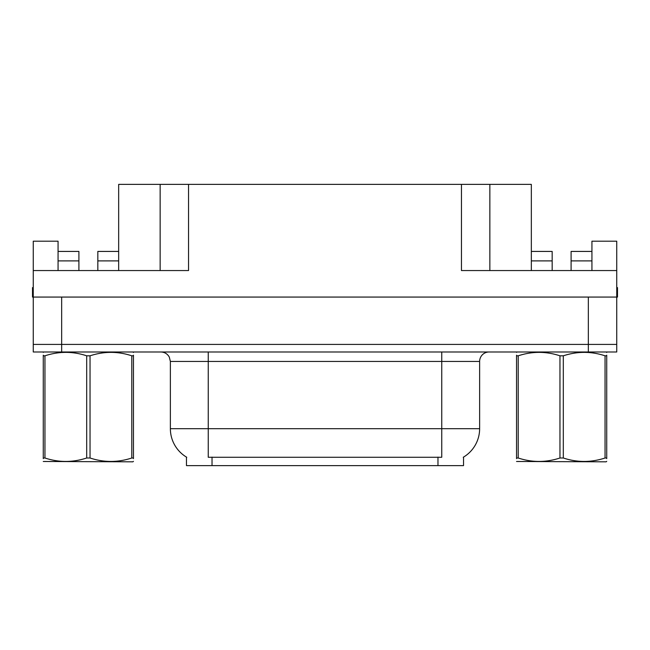<?xml version="1.0" encoding="UTF-8"?>
<svg xmlns="http://www.w3.org/2000/svg" width="650" height="650" viewBox="0 0 650 650"><rect width="100%" height="100%" fill="white"/><g stroke="black" fill="none" stroke-linecap="round" stroke-linejoin="round"><path stroke-width="0.97" d="M463.531 457.113L463.531 465.619L186.469 465.619L186.469 457.113M61.669 351.983L616.744 351.983L616.744 344.411L33.256 344.411L33.256 297.066L61.669 297.066L61.669 344.411L33.256 344.411L33.256 351.983L61.669 351.983L61.669 344.411L616.744 344.411L616.744 297.066L61.669 297.066M97.833 270.554L97.833 260.894L118.666 260.894L118.666 184.381L461.451 184.381L461.451 270.554L616.744 270.554L616.744 297.066L617.5 297.066L617.5 287.592L616.744 287.592M58.069 270.554L58.069 260.894L78.902 260.894L78.902 251.428L58.069 251.428L58.069 241.199L33.256 241.199L33.256 270.554L188.549 270.554L188.549 184.381M33.256 270.554L33.256 297.066L32.5 297.066L32.5 287.592L33.256 287.592M571.098 270.554L571.098 260.894L591.931 260.894L591.931 241.199L616.744 241.199L616.744 270.554M160.144 184.381L160.144 270.554M461.451 184.381L489.856 184.381L489.856 270.554M489.856 184.381L531.334 184.381L531.334 260.894L552.167 260.894L552.167 251.428L531.334 251.428M186.753 457.275A33.142 33.142 0 0 1 170.373 428.683L208.244 428.683L208.244 457.275L441.756 457.275L441.756 428.683L479.627 428.683L479.627 361.457A9.466 9.466 0 0 1 489.101 351.983M170.373 428.683L170.373 361.457L169.301 357.094C167.448 353.827 164.653 352.129 160.899 351.983M463.247 457.275A33.142 33.142 0 0 0 479.627 428.683M616.744 351.983L616.744 344.411M78.902 260.894L78.902 270.554M118.666 260.894L118.666 270.554M118.666 251.428L97.833 251.428L97.833 260.894M58.069 251.428L58.069 260.894M552.167 260.894L552.167 270.554M531.334 270.554L531.334 260.894M591.931 260.894L591.931 270.554M591.931 251.428L571.098 251.428L571.098 260.894M133.461 461.329L132.876 461.825L43.274 461.484M133.461 458.624L133.461 457.998C133.461 462.589 133.461 462.589 133.461 457.998L131.787 457.998L131.787 355.81C117.934 351.227 104.016 351.227 90.041 355.81L86.694 355.81C72.832 351.227 58.922 351.227 44.947 355.81L43.274 355.81C43.274 351.227 43.274 351.227 43.274 355.81L43.274 355.192M90.041 355.81L90.041 457.998C103.903 462.589 117.812 462.589 131.787 457.998M90.041 457.998L86.694 457.998L86.694 355.81M133.461 355.201L133.461 355.81C133.461 351.227 133.461 351.227 133.461 355.81L131.787 355.81M133.461 352.43L132.876 351.983M133.461 355.81L133.461 457.998M44.947 355.81L44.947 457.998L43.274 457.998L43.274 355.81M44.947 457.998C58.801 462.589 72.719 462.589 86.694 457.998M43.274 457.998C43.274 462.589 43.274 462.589 43.274 457.998L43.274 458.624M606.726 461.329L606.133 461.825L516.539 461.484M606.726 458.624L606.726 457.998C606.726 462.589 606.726 462.589 606.726 457.998L605.053 457.998L605.053 355.81C591.199 351.227 577.281 351.227 563.306 355.81L559.959 355.81C546.097 351.227 532.188 351.227 518.212 355.81L516.539 355.81C516.539 351.227 516.539 351.227 516.539 355.81L516.539 355.192M563.306 355.81L563.306 457.998C577.168 462.589 591.077 462.589 605.053 457.998M563.306 457.998L559.959 457.998L559.959 355.81M606.726 355.201L606.726 355.81C606.726 351.227 606.726 351.227 606.726 355.81L605.053 355.81M606.726 352.43L606.133 351.983M606.726 355.81L606.726 457.998M518.212 355.81L518.212 457.998L516.539 457.998L516.539 355.81M518.212 457.998C532.066 462.589 545.984 462.589 559.959 457.998M516.539 457.998C516.539 462.589 516.539 462.589 516.539 457.998L516.539 458.624M588.331 297.066L588.331 351.983M437.97 465.619L437.97 457.113M212.03 465.619L212.03 457.113M441.756 351.983L441.756 361.457L170.373 361.457M479.627 361.457L441.756 361.457L441.756 428.683L208.244 428.683L208.244 351.983M43.867 351.983L43.274 352.332M517.124 351.983L516.539 352.332"/></g></svg>
